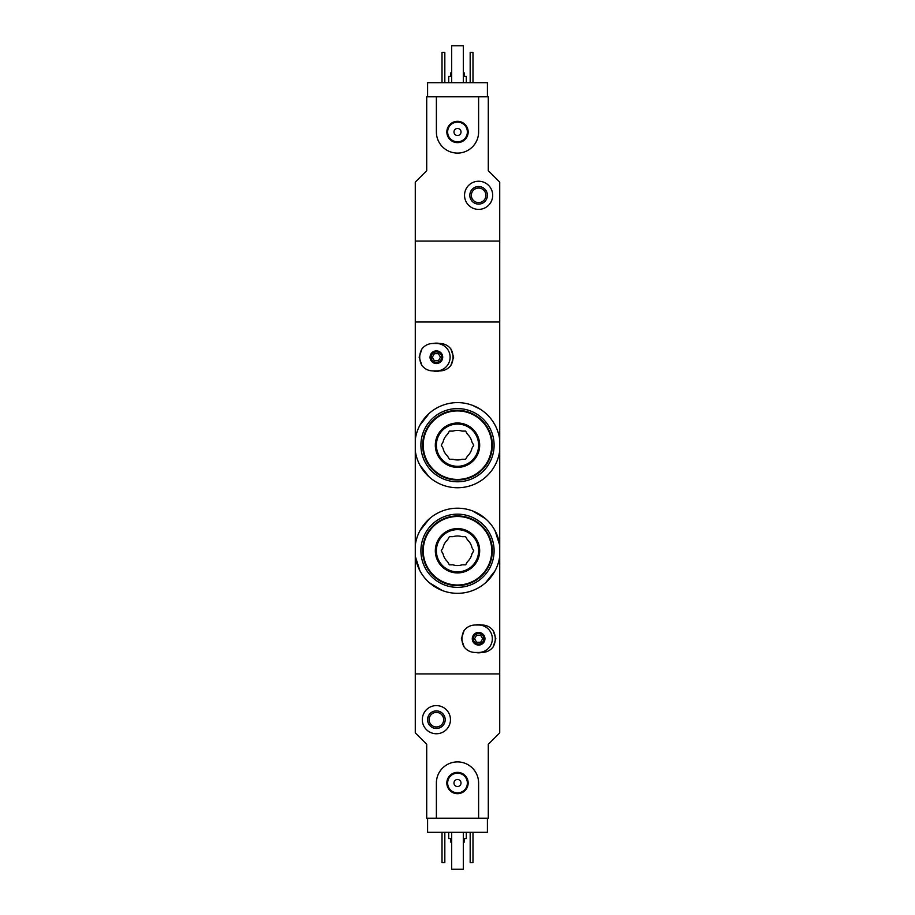 <?xml version="1.0" encoding="UTF-8"?>
<svg xmlns="http://www.w3.org/2000/svg" width="915" height="915" viewBox="0 0 915 915"><rect width="100%" height="100%" fill="white"/><g stroke="black" fill="none" stroke-linecap="round" stroke-linejoin="round"><path stroke-width="1.37" d="M499.727 450.649A42.582 42.582 0 0 1 415.273 450.649L415.273 439.715A42.582 42.582 0 0 1 499.727 439.715L499.727 545.294L495.061 530.7M419.939 465.243L429.329 477.115M480.604 409.417L472.62 405.368M429.318 413.26L419.928 425.143M499.727 556.229L499.727 732.881L488.29 744.318L488.29 818.216L478.614 818.216L478.614 783.034A21.114 21.114 0 0 0 457.5 761.909A21.114 21.114 0 0 0 436.386 783.034L436.386 818.216L426.71 818.216L426.71 744.318L415.273 732.881L415.273 673.932L499.727 673.932L415.273 673.932L415.273 545.294A42.582 42.582 0 0 1 499.727 545.294L499.727 556.229A42.582 42.582 0 0 1 415.273 556.229L419.939 570.823M429.341 582.695L442.345 590.552M485.636 582.718L495.038 570.857M485.659 518.816L472.655 510.97M429.364 518.794L419.962 530.654M499.727 439.715L499.727 241.068L415.273 241.068L415.273 322.011L499.727 322.011L415.273 322.011L415.273 439.715M415.273 450.649L415.273 545.294M487.409 818.216L487.409 832.295L427.591 832.295L427.591 818.216M450.809 838.632L450.809 842.155L451.69 842.155M463.31 842.155L464.191 842.155L464.191 838.632M448.705 832.295L448.705 838.632L451.69 838.632M463.31 838.632L466.295 838.632L466.295 832.295M472.986 832.295L472.986 862.559L470.173 862.559L470.173 832.295M444.827 832.295L444.827 862.559L442.014 862.559L442.014 832.295M422.307 719.682A14.08 14.08 0 0 1 443.42 707.489A14.08 14.08 0 0 1 443.42 731.874A14.08 14.08 0 0 1 422.307 719.682M427.591 719.682A8.795 8.795 0 0 1 440.778 712.064A8.795 8.795 0 0 1 440.778 727.299A8.795 8.795 0 0 1 427.591 719.682M429.112 719.682A7.274 7.274 0 0 1 440.024 713.38A7.274 7.274 0 0 1 440.024 725.984A7.274 7.274 0 0 1 429.112 719.682M463.31 832.295L463.31 869.25L451.69 869.25L451.69 832.295M436.386 818.216L478.614 818.216M446.829 783.034A10.671 10.671 0 0 1 462.83 773.793A10.671 10.671 0 0 1 462.83 792.264A10.671 10.671 0 0 1 446.829 783.034M453.977 783.034A3.523 3.523 0 0 1 459.261 779.98A3.523 3.523 0 0 1 459.261 786.077A3.523 3.523 0 0 1 453.977 783.034M447.641 783.034A9.859 9.859 0 0 1 462.43 774.49A9.859 9.859 0 0 1 462.43 791.567A9.859 9.859 0 0 1 447.641 783.034M427.591 96.784L427.591 82.705L487.409 82.705L487.409 96.784M426.71 96.784L436.386 96.784L436.386 131.966A21.114 21.114 0 0 0 457.5 153.091A21.114 21.114 0 0 0 478.614 131.966L478.614 96.784L488.29 96.784L488.29 170.682L499.727 182.119L499.727 241.068L415.273 241.068L415.273 182.119L426.71 170.682L426.71 96.784M464.191 76.368L464.191 72.845L463.31 72.845M451.69 72.845L450.809 72.845L450.809 76.368M466.295 82.705L466.295 76.368L463.31 76.368M451.69 76.368L448.705 76.368L448.705 82.705M442.014 82.705L442.014 52.441L444.827 52.441L444.827 82.705M470.173 82.705L470.173 52.441L472.986 52.441L472.986 82.705M492.693 195.318A14.08 14.08 0 0 1 471.58 207.511A14.08 14.08 0 0 1 471.58 183.126A14.08 14.08 0 0 1 492.693 195.318M487.409 195.318A8.795 8.795 0 0 1 474.222 202.936A8.795 8.795 0 0 1 474.222 187.701A8.795 8.795 0 0 1 487.409 195.318M485.888 195.318A7.274 7.274 0 0 1 474.976 201.62A7.274 7.274 0 0 1 474.976 189.016A7.274 7.274 0 0 1 485.888 195.318M451.69 82.705L451.69 45.75L463.31 45.75L463.31 82.705M478.614 96.784L436.386 96.784M468.171 131.966A10.671 10.671 0 0 1 452.17 141.207A10.671 10.671 0 0 1 452.17 122.736A10.671 10.671 0 0 1 468.171 131.966M461.023 131.966A3.523 3.523 0 0 1 455.739 135.02A3.523 3.523 0 0 1 455.739 128.923A3.523 3.523 0 0 1 461.023 131.966M467.359 131.966A9.859 9.859 0 0 1 452.57 140.51A9.859 9.859 0 0 1 452.57 123.434A9.859 9.859 0 0 1 467.359 131.966M475.091 652.464C470.619 652.349 466.982 650.542 464.168 647.054A16.664 16.664 0 0 1 464.168 630.435C466.982 626.935 470.619 625.128 475.091 625.014L482.136 625.014C486.608 625.128 490.257 626.935 493.059 630.435A16.664 16.664 0 0 1 493.059 647.054C490.257 650.542 486.608 652.349 482.136 652.464L475.091 652.464M478.614 645.075A6.336 6.336 0 0 1 473.135 635.57A6.336 6.336 0 0 1 484.104 635.57A6.336 6.336 0 0 1 478.614 645.075M464.168 630.435L461.366 638.739L464.168 647.054M493.059 647.054L495.861 638.739L493.059 630.435M478.614 644.023A5.284 5.284 0 0 1 474.039 636.097A5.284 5.284 0 0 1 483.189 636.097A5.284 5.284 0 0 1 478.614 644.023A5.284 5.284 0 0 1 474.039 636.097A5.284 5.284 0 0 1 483.189 636.097A5.284 5.284 0 0 1 478.614 644.023A5.284 5.284 0 0 1 474.039 636.097A5.284 5.284 0 0 1 483.189 636.097A5.284 5.284 0 0 1 478.614 644.023M476.589 642.261L480.65 642.261L482.674 638.739L480.65 635.216L476.589 635.216L474.553 638.739L476.589 642.261M478.614 625.014A13.725 13.725 0 0 1 492.339 638.739A13.725 13.725 0 0 1 478.614 652.464M481.748 652.464A14.08 14.08 0 0 1 475.491 652.464M475.491 625.014A14.08 14.08 0 0 1 481.748 625.014M432.864 370.93C428.392 370.815 424.743 369.008 421.941 365.508A16.664 16.664 0 0 1 421.941 348.89C424.743 345.401 428.392 343.594 432.864 343.48L439.909 343.48C444.381 343.594 448.018 345.401 450.832 348.89A16.664 16.664 0 0 1 450.832 365.508C448.018 369.008 444.381 370.815 439.909 370.93L432.864 370.93M436.386 363.541A6.336 6.336 0 0 1 430.896 354.036A6.336 6.336 0 0 1 441.865 354.036A6.336 6.336 0 0 1 436.386 363.541M421.941 348.89L419.139 357.205L421.941 365.508M450.832 365.508L453.634 357.205L450.832 348.89M436.386 362.477A5.284 5.284 0 0 1 431.811 354.562A5.284 5.284 0 0 1 440.961 354.562A5.284 5.284 0 0 1 436.386 362.477A5.284 5.284 0 0 1 431.811 354.562A5.284 5.284 0 0 1 440.961 354.562A5.284 5.284 0 0 1 436.386 362.477A5.284 5.284 0 0 1 431.811 354.562A5.284 5.284 0 0 1 440.961 354.562A5.284 5.284 0 0 1 436.386 362.477M434.351 360.716L438.411 360.716L440.447 357.205L438.411 353.682L434.351 353.682L432.326 357.205L434.351 360.716M436.386 343.48A13.725 13.725 0 0 1 450.111 357.205A13.725 13.725 0 0 1 436.386 370.93M439.509 370.93A14.08 14.08 0 0 1 433.253 370.93M433.253 343.48A14.08 14.08 0 0 1 439.509 343.48M452.994 564.841A14.777 14.777 0 0 0 462.006 564.841L465.632 564.841L467.439 561.696A14.777 14.777 0 0 0 471.946 553.895L473.753 550.761L471.946 547.628A14.777 14.777 0 0 0 467.439 539.816L465.632 536.682L462.006 536.682A14.777 14.777 0 0 0 452.994 536.682L449.368 536.682L447.561 539.816A14.777 14.777 0 0 0 443.054 547.628L441.247 550.761L443.054 553.895A14.777 14.777 0 0 0 447.561 561.696L449.368 564.841L452.994 564.841M457.5 587.361A36.6 36.6 0 0 0 489.193 532.461A36.6 36.6 0 0 0 425.807 532.461A36.6 36.6 0 0 0 457.5 587.361M457.5 585.6A34.839 34.839 0 0 0 487.672 533.342A34.839 34.839 0 0 0 427.328 533.342A34.839 34.839 0 0 0 457.5 585.6A34.839 34.839 0 0 0 487.672 533.342A34.839 34.839 0 0 0 427.328 533.342A34.839 34.839 0 0 0 457.5 585.6M457.5 572.927A22.166 22.166 0 0 0 476.704 539.678A22.166 22.166 0 0 0 438.296 539.678A22.166 22.166 0 0 0 457.5 572.927M457.5 571.875A21.114 21.114 0 0 0 475.789 540.205A21.114 21.114 0 0 0 439.211 540.205A21.114 21.114 0 0 0 457.5 571.875A21.114 21.114 0 0 0 475.789 540.205A21.114 21.114 0 0 0 439.211 540.205A21.114 21.114 0 0 0 457.5 571.875M452.994 459.261A14.777 14.777 0 0 0 462.006 459.261L465.632 459.261L467.439 456.128A14.777 14.777 0 0 0 471.946 448.316L473.753 445.182L471.946 442.048A14.777 14.777 0 0 0 467.439 434.236L465.632 431.102L462.006 431.102A14.777 14.777 0 0 0 452.994 431.102L449.368 431.102L447.561 434.236A14.777 14.777 0 0 0 443.054 442.048L441.247 445.182L443.054 448.316A14.777 14.777 0 0 0 447.561 456.128L449.368 459.261L452.994 459.261M457.5 481.782A36.6 36.6 0 0 0 489.193 426.882A36.6 36.6 0 0 0 425.807 426.882A36.6 36.6 0 0 0 457.5 481.782M457.5 480.02A34.839 34.839 0 0 0 487.672 427.762A34.839 34.839 0 0 0 427.328 427.762A34.839 34.839 0 0 0 457.5 480.02A34.839 34.839 0 0 0 487.672 427.762A34.839 34.839 0 0 0 427.328 427.762A34.839 34.839 0 0 0 457.5 480.02M457.5 467.359A22.166 22.166 0 0 0 476.704 434.099A22.166 22.166 0 0 0 438.296 434.099A22.166 22.166 0 0 0 457.5 467.359M457.5 466.295A21.114 21.114 0 0 0 475.789 434.625A21.114 21.114 0 0 0 439.211 434.625A21.114 21.114 0 0 0 457.5 466.295A21.114 21.114 0 0 0 475.789 434.625A21.114 21.114 0 0 0 439.211 434.625A21.114 21.114 0 0 0 457.5 466.295M457.5 585.017A34.255 34.255 0 0 0 487.169 533.628A34.255 34.255 0 0 0 427.831 533.628A34.255 34.255 0 0 0 457.5 585.017M457.5 479.437A34.255 34.255 0 0 0 487.169 428.048A34.255 34.255 0 0 0 427.831 428.048A34.255 34.255 0 0 0 457.5 479.437"/></g></svg>
